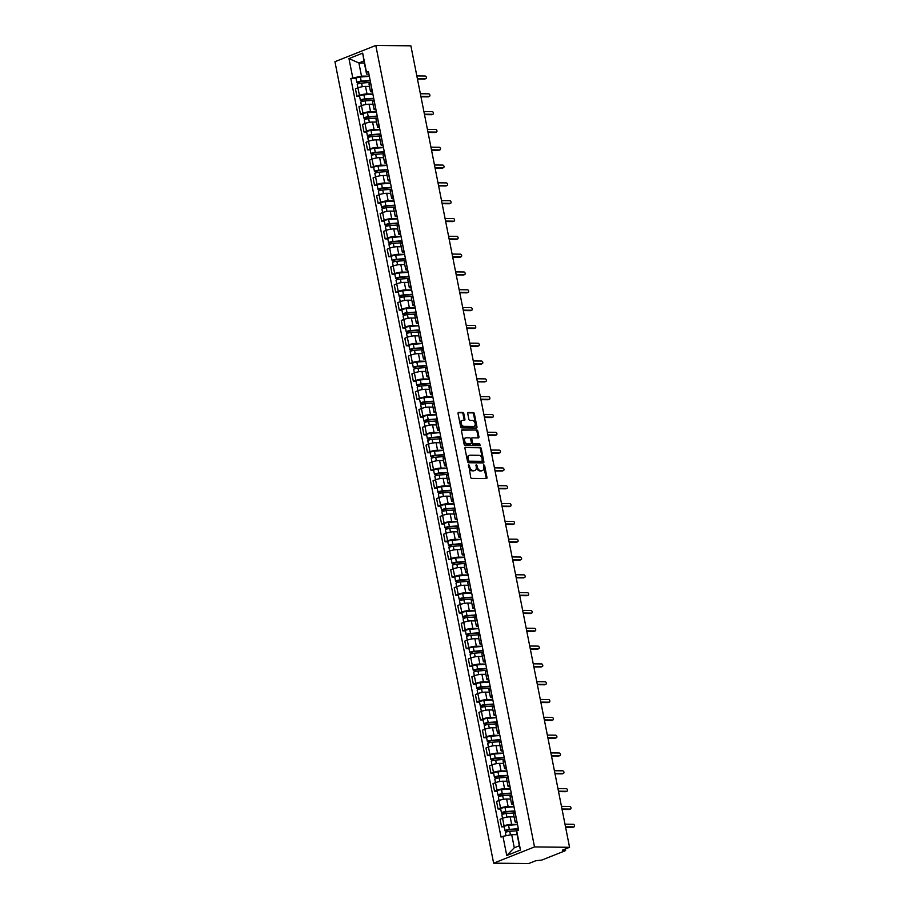 <?xml version="1.0" encoding="UTF-8"?>
<svg xmlns="http://www.w3.org/2000/svg" width="909" height="909" viewBox="0 0 909 909"><rect width="100%" height="100%" fill="white"/><g stroke="black" fill="none" stroke-linecap="round" stroke-linejoin="round"><path stroke-width="1.36" d="M468.726 464.567L470.669 477.259A1.17 0.784 68.3 0 0 471.703 478.384L486.383 478.543A1.17 0.784 68.3 0 0 486.974 477.43L484.622 465.522L483.747 464.76L483.781 467.044A3.727 2.5 68.3 0 1 482.554 470.487A3.727 2.5 68.3 0 1 481.884 470.612L480.656 470.589A3.727 2.5 68.3 0 1 477.339 466.976L476.305 464.647L476.202 466.965A3.727 2.5 68.3 0 1 474.964 470.407A3.727 2.5 68.3 0 1 474.293 470.521L473.078 470.51A3.727 2.5 68.3 0 1 469.748 466.896L468.726 464.567M463.795 413.584A1.17 0.784 68.3 0 0 462.761 412.459L458.636 412.413A1.17 0.784 68.3 0 0 458.045 413.527L460.67 426.753A1.17 0.784 68.3 0 0 461.704 427.889L476.384 428.037A1.17 0.784 68.3 0 0 476.975 426.935L474.362 413.697A1.17 0.784 68.3 0 0 473.328 412.572L468.351 412.516A1.17 0.784 68.3 0 0 467.749 413.629L468.874 419.288A1.17 0.784 68.3 0 0 469.908 420.424L472.385 420.447A3.113 2.091 68.3 0 1 475.055 423.071A3.113 2.091 68.3 0 1 474.123 426.344A3.113 2.091 68.3 0 1 473.566 426.446L463.897 426.344A3.113 2.091 68.3 0 1 461.227 423.719A3.113 2.091 68.3 0 1 462.158 420.447A3.113 2.091 68.3 0 1 462.715 420.344L464.329 420.367A1.17 0.784 68.3 0 0 464.919 419.254L463.795 413.584L462.976 413.913A1.17 0.784 68.3 0 0 461.942 412.788L458.125 412.743M375.803 45.45L410.879 45.825L569.568 847.302L534.503 846.927L375.803 45.45L334.932 61.698L493.632 863.175L528.708 863.55L535.935 860.675L541.809 860.073L564.943 850.869L565.614 850.392L564.728 849.233M465.544 447.273A1.17 0.784 68.3 0 0 464.953 448.387L467.567 461.613A1.17 0.784 68.3 0 0 468.601 462.749L483.293 462.908A1.17 0.784 68.3 0 0 483.883 461.795L481.259 448.569A1.17 0.784 68.3 0 0 480.225 447.433L465.158 447.433M464.113 444.183L461.499 430.957A1.17 0.784 68.3 0 1 462.09 429.843L476.771 430.002A1.17 0.784 68.3 0 1 477.816 431.139L478.929 436.797A1.17 0.784 68.3 0 1 478.339 437.911L472.385 437.843A1.17 0.784 68.3 0 0 471.794 438.956L472.532 442.706A1.17 0.784 68.3 0 0 473.566 443.842L479.77 443.91L480.077 445.478L465.158 445.319A1.17 0.784 68.3 0 1 464.113 444.183M569.568 847.302L562.341 850.176L564.921 850.199M534.503 846.927L493.632 863.175M517.073 822.361L516.71 822.361A5.465 1.079 -11.2 0 1 515.119 821.929A5.465 1.079 -11.2 0 1 516.653 820.827L516.766 820.782M514.119 816.884L510.154 816.839A5.465 1.079 168.8 0 0 502.575 818.293L504.063 825.826A5.465 1.079 -11.2 0 1 511.642 824.372L517.482 824.44M504.063 825.826L501.575 826.826L504.245 826.849M515.267 813.248L515.164 813.294A5.465 1.079 168.8 0 0 513.619 814.396L515.119 821.929M502.575 818.293L500.075 819.282L501.575 826.826M513.551 804.556L513.187 804.545A5.465 1.079 -11.2 0 1 511.585 804.113A5.465 1.079 -11.2 0 1 513.119 803.011L513.233 802.965M500.711 809.033L498.041 809.01L500.541 808.01A5.465 1.079 -11.2 0 1 508.12 806.567L513.96 806.624M511.744 795.432L511.631 795.477A5.465 1.079 168.8 0 0 510.097 796.579L511.585 804.113M510.585 799.068L506.631 799.022A5.465 1.079 168.8 0 0 499.041 800.477L496.553 801.465L498.041 809.01M510.017 786.739L509.654 786.728A5.465 1.079 -11.2 0 1 508.063 786.296A5.465 1.079 -11.2 0 1 509.597 785.194L509.71 785.149M497.189 791.216L494.519 791.194L497.007 790.205A5.465 1.079 -11.2 0 1 504.586 788.751L510.426 788.807M508.211 777.615L508.108 777.661A5.465 1.079 168.8 0 0 506.574 778.763L508.063 786.296M507.063 781.251L503.097 781.206A5.465 1.079 168.8 0 0 495.519 782.66L493.019 783.649L494.519 791.194M506.495 768.923L506.131 768.912A5.465 1.079 -11.2 0 1 504.529 768.48A5.465 1.079 -11.2 0 1 506.074 767.378L506.177 767.332M493.655 773.4L490.985 773.377L493.485 772.389A5.465 1.079 -11.2 0 1 501.064 770.934L506.904 770.991M504.688 759.799L504.575 759.844A5.465 1.079 168.8 0 0 503.041 760.947L504.529 768.48M503.529 763.435L499.575 763.39A5.465 1.079 168.8 0 0 491.985 764.844L489.497 765.832L490.985 773.377M502.961 751.107L502.609 751.095A5.465 1.079 -11.2 0 1 501.007 750.664A5.465 1.079 -11.2 0 1 502.541 749.561L502.654 749.516M490.133 755.584L487.463 755.561L489.951 754.572A5.465 1.079 -11.2 0 1 497.541 753.118L503.37 753.175M501.154 741.983L501.052 742.028A5.465 1.079 168.8 0 0 499.518 743.13L501.007 750.664M500.007 745.619L496.041 745.573A5.465 1.079 168.8 0 0 488.463 747.028L485.963 748.027L487.463 755.561M499.439 733.29L499.075 733.279A5.465 1.079 -11.2 0 1 497.473 732.847A5.465 1.079 -11.2 0 1 499.018 731.745L499.121 731.7M486.61 737.767L483.929 737.744L486.429 736.756A5.465 1.079 -11.2 0 1 494.007 735.301L499.848 735.358M497.632 724.166L497.518 724.212A5.465 1.079 168.8 0 0 495.984 725.314L497.473 732.847M496.484 727.802L492.519 727.757A5.465 1.079 168.8 0 0 484.929 729.211L482.44 730.211L483.929 737.744M495.905 715.474L495.553 715.474A5.465 1.079 -11.2 0 1 493.951 715.031A5.465 1.079 -11.2 0 1 495.485 713.929L495.598 713.883M483.077 719.962L480.406 719.928L482.895 718.939A5.465 1.079 -11.2 0 1 490.485 717.485L496.325 717.542M494.098 706.35L493.996 706.395A5.465 1.079 168.8 0 0 492.462 707.497L493.951 715.031M492.951 709.986L488.985 709.94A5.465 1.079 168.8 0 0 481.406 711.395L478.918 712.395L480.406 719.928M492.383 697.658L492.019 697.658A5.465 1.079 -11.2 0 1 490.428 697.214A5.465 1.079 -11.2 0 1 491.962 696.112L492.064 696.078M479.554 702.146L476.873 702.112L479.373 701.123A5.465 1.079 -11.2 0 1 486.951 699.669L492.792 699.725M490.576 688.533L490.462 688.579A5.465 1.079 168.8 0 0 488.928 689.681L490.428 697.214M489.428 692.169L485.463 692.135A5.465 1.079 168.8 0 0 477.873 693.59L475.384 694.578L476.873 702.112M488.849 679.841L488.497 679.841A5.465 1.079 -11.2 0 1 486.894 679.398A5.465 1.079 -11.2 0 1 488.428 678.296L488.542 678.262M476.021 684.329L473.35 684.295L475.839 683.307A5.465 1.079 -11.2 0 1 483.429 681.852L489.269 681.909M487.054 670.717L486.94 670.762A5.465 1.079 168.8 0 0 485.406 671.865L486.894 679.398M485.895 674.353L481.929 674.319A5.465 1.079 168.8 0 0 474.35 675.773L471.862 676.762L473.35 684.295M485.326 662.025L484.963 662.025A5.465 1.079 -11.2 0 1 483.372 661.593A5.465 1.079 -11.2 0 1 484.906 660.491L485.008 660.445M472.498 666.513L469.817 666.479L472.316 665.49A5.465 1.079 -11.2 0 1 479.895 664.036L485.736 664.104M483.52 652.901L483.406 652.946A5.465 1.079 168.8 0 0 481.872 654.048L483.372 661.593M482.372 656.537L478.407 656.503A5.465 1.079 168.8 0 0 470.828 657.957L468.328 658.945L469.817 666.479M481.804 644.208L481.44 644.208A5.465 1.079 -11.2 0 1 479.838 643.777A5.465 1.079 -11.2 0 1 481.372 642.674L481.486 642.629M468.964 648.696L466.294 648.662L468.783 647.674A5.465 1.079 -11.2 0 1 476.373 646.219L482.213 646.288M479.997 635.084L479.884 635.13A5.465 1.079 168.8 0 0 478.35 636.232L479.838 643.777M478.838 638.732L474.873 638.686A5.465 1.079 168.8 0 0 467.294 640.141L464.806 641.129L466.294 648.662M478.27 626.392L477.907 626.392A5.465 1.079 -11.2 0 1 476.316 625.96A5.465 1.079 -11.2 0 1 477.85 624.858L477.964 624.813M465.442 630.88L462.772 630.846L465.26 629.857A5.465 1.079 -11.2 0 1 472.839 628.403L478.679 628.471M476.464 617.268L476.35 617.313A5.465 1.079 168.8 0 0 474.816 618.415L476.316 625.96M475.316 620.915L471.351 620.87A5.465 1.079 168.8 0 0 463.772 622.324L461.272 623.313L462.772 630.846M474.748 608.576L474.384 608.576A5.465 1.079 -11.2 0 1 472.782 608.144A5.465 1.079 -11.2 0 1 474.316 607.042L474.43 606.996M461.908 613.064L459.238 613.03L461.738 612.041A5.465 1.079 -11.2 0 1 469.317 610.587L475.157 610.655M472.941 599.463L472.828 599.497A5.465 1.079 168.8 0 0 471.294 600.599L472.782 608.144M471.782 603.099L467.828 603.053A5.465 1.079 168.8 0 0 460.238 604.508L457.75 605.496L459.238 613.03M471.214 590.759L470.851 590.759A5.465 1.079 -11.2 0 1 469.26 590.327A5.465 1.079 -11.2 0 1 470.794 589.225L470.907 589.18M458.386 595.247L455.716 595.225L458.204 594.225A5.465 1.079 -11.2 0 1 465.783 592.77L471.623 592.838M469.408 581.646L469.305 581.68A5.465 1.079 168.8 0 0 467.76 582.783L469.26 590.327M468.26 585.282L464.294 585.237A5.465 1.079 168.8 0 0 456.716 586.691L454.216 587.68L455.716 595.225M467.692 572.943L467.328 572.943A5.465 1.079 -11.2 0 1 465.726 572.511A5.465 1.079 -11.2 0 1 467.26 571.409L467.374 571.363M454.852 577.431L452.182 577.408L454.682 576.408A5.465 1.079 -11.2 0 1 462.261 574.954L468.101 575.022M465.885 563.83L465.772 563.875A5.465 1.079 168.8 0 0 464.238 564.978L465.726 572.511M464.726 567.466L460.772 567.421A5.465 1.079 168.8 0 0 453.182 568.875L450.694 569.863L452.182 577.408M464.158 555.126L463.806 555.126A5.465 1.079 -11.2 0 1 462.204 554.695A5.465 1.079 -11.2 0 1 463.738 553.592L463.851 553.547M451.33 559.614L448.66 559.592L451.148 558.592A5.465 1.079 -11.2 0 1 458.738 557.137L464.567 557.206M462.351 546.014L462.249 546.059A5.465 1.079 168.8 0 0 460.715 547.161L462.204 554.695M461.204 549.65L457.238 549.604A5.465 1.079 168.8 0 0 449.66 551.059L447.16 552.047L448.66 559.592M460.636 537.321L460.272 537.31A5.465 1.079 -11.2 0 1 458.67 536.878A5.465 1.079 -11.2 0 1 460.215 535.776L460.318 535.731M447.796 541.798L445.126 541.775L447.626 540.775A5.465 1.079 -11.2 0 1 455.204 539.332L461.045 539.389M458.829 528.197L458.715 528.243A5.465 1.079 168.8 0 0 457.182 529.345L458.67 536.878M457.682 531.833L453.716 531.788A5.465 1.079 168.8 0 0 446.126 533.242L443.637 534.231L445.126 541.775M457.102 519.505L456.75 519.493A5.465 1.079 -11.2 0 1 455.148 519.062A5.465 1.079 -11.2 0 1 456.682 517.96L456.795 517.914M444.274 523.982L441.604 523.959L444.092 522.97A5.465 1.079 -11.2 0 1 451.682 521.516L457.511 521.573M455.295 510.381L455.193 510.426A5.465 1.079 168.8 0 0 453.659 511.528L455.148 519.062M454.148 514.017L450.182 513.971A5.465 1.079 168.8 0 0 442.603 515.426L440.104 516.414L441.604 523.959M453.58 501.688L453.216 501.677A5.465 1.079 -11.2 0 1 451.625 501.245A5.465 1.079 -11.2 0 1 453.159 500.143L453.261 500.098M440.751 506.165L438.07 506.143L440.57 505.154A5.465 1.079 -11.2 0 1 448.148 503.7L453.989 503.756M451.773 492.564L451.659 492.61A5.465 1.079 168.8 0 0 450.125 493.712L451.625 501.245M450.625 496.2L446.66 496.155A5.465 1.079 168.8 0 0 439.07 497.609L436.581 498.609L438.07 506.143M450.046 483.872L449.694 483.861A5.465 1.079 -11.2 0 1 448.092 483.429A5.465 1.079 -11.2 0 1 449.625 482.327L449.739 482.281M437.218 488.349L434.547 488.326L437.036 487.338A5.465 1.079 -11.2 0 1 444.626 485.883L450.466 485.94M448.239 474.748L448.137 474.793A5.465 1.079 168.8 0 0 446.603 475.896L448.092 483.429M447.092 478.384L443.126 478.339A5.465 1.079 168.8 0 0 435.547 479.793L433.059 480.793L434.547 488.326M446.524 466.056L446.16 466.044A5.465 1.079 -11.2 0 1 444.569 465.613A5.465 1.079 -11.2 0 1 446.103 464.51L446.205 464.465M433.695 470.544L431.014 470.51L433.513 469.521A5.465 1.079 -11.2 0 1 441.092 468.067L446.933 468.124M444.717 456.932L444.603 456.977A5.465 1.079 168.8 0 0 443.069 458.079L444.569 465.613M443.569 460.568L439.604 460.522A5.465 1.079 168.8 0 0 432.025 461.977L429.525 462.976L431.014 470.51M443.001 448.239L442.638 448.239A5.465 1.079 -11.2 0 1 441.035 447.796A5.465 1.079 -11.2 0 1 442.569 446.694L442.683 446.66M430.162 452.727L427.491 452.693L429.98 451.705A5.465 1.079 -11.2 0 1 437.57 450.25L443.41 450.307M441.195 439.115L441.081 439.161A5.465 1.079 168.8 0 0 439.547 440.263L441.035 447.796M440.036 442.751L436.07 442.717A5.465 1.079 168.8 0 0 428.491 444.16L426.003 445.16L427.491 452.693M439.467 430.423L439.104 430.423A5.465 1.079 -11.2 0 1 437.513 429.98A5.465 1.079 -11.2 0 1 439.047 428.878L439.149 428.843M426.639 434.911L423.969 434.877L426.457 433.888A5.465 1.079 -11.2 0 1 434.036 432.434L439.876 432.491M437.661 421.299L437.547 421.344A5.465 1.079 168.8 0 0 436.013 422.446L437.513 429.98M436.513 424.935L432.548 424.901A5.465 1.079 168.8 0 0 424.969 426.355L422.469 427.344L423.969 434.877M435.945 412.606L435.581 412.606A5.465 1.079 -11.2 0 1 433.979 412.163A5.465 1.079 -11.2 0 1 435.513 411.073L435.627 411.027M423.105 417.095L420.435 417.061L422.924 416.072A5.465 1.079 -11.2 0 1 430.514 414.618L436.354 414.686M434.138 403.482L434.025 403.528A5.465 1.079 168.8 0 0 432.491 404.63L433.979 412.163M432.979 407.118L429.014 407.084A5.465 1.079 168.8 0 0 421.435 408.539L418.947 409.527L420.435 417.061M432.411 394.79L432.048 394.79A5.465 1.079 -11.2 0 1 430.457 394.358A5.465 1.079 -11.2 0 1 431.991 393.256L432.105 393.211M419.583 399.278L416.913 399.244L419.401 398.256A5.465 1.079 -11.2 0 1 426.98 396.801L432.82 396.869M430.605 385.666L430.502 385.711A5.465 1.079 168.8 0 0 428.957 386.814L430.457 394.358M429.457 389.302L425.492 389.268A5.465 1.079 168.8 0 0 417.913 390.722L415.413 391.711L416.913 399.244M428.889 376.974L428.525 376.974A5.465 1.079 -11.2 0 1 426.923 376.542A5.465 1.079 -11.2 0 1 428.457 375.44L428.571 375.394M416.049 381.462L413.379 381.428L415.879 380.439A5.465 1.079 -11.2 0 1 423.458 378.985L429.298 379.053M427.082 367.85L426.969 367.895A5.465 1.079 168.8 0 0 425.435 368.997L426.923 376.542M425.923 371.497L421.969 371.451A5.465 1.079 168.8 0 0 414.379 372.906L411.891 373.894L413.379 381.428M425.355 359.157L424.992 359.157A5.465 1.079 -11.2 0 1 423.401 358.725A5.465 1.079 -11.2 0 1 424.935 357.623L425.048 357.578M412.527 363.645L409.857 363.611L412.345 362.623A5.465 1.079 -11.2 0 1 419.924 361.168L425.764 361.237M423.549 350.045L423.446 350.079A5.465 1.079 168.8 0 0 421.901 351.181L423.401 358.725M422.401 353.681L418.435 353.635A5.465 1.079 168.8 0 0 410.857 355.089L408.357 356.078L409.857 363.611M421.833 341.341L421.469 341.341A5.465 1.079 -11.2 0 1 419.867 340.909A5.465 1.079 -11.2 0 1 421.401 339.807L421.515 339.761M408.993 345.829L406.323 345.795L408.823 344.806A5.465 1.079 -11.2 0 1 416.402 343.352L422.242 343.42M420.026 332.228L419.913 332.262A5.465 1.079 168.8 0 0 418.379 333.364L419.867 340.909M418.867 335.864L414.913 335.819A5.465 1.079 168.8 0 0 407.323 337.273L404.835 338.262L406.323 345.795M418.299 323.524L417.947 323.524A5.465 1.079 -11.2 0 1 416.345 323.093A5.465 1.079 -11.2 0 1 417.879 321.991L417.992 321.945M405.471 328.013L402.801 327.99L405.289 326.99A5.465 1.079 -11.2 0 1 412.879 325.536L418.708 325.604M416.492 314.412L416.39 314.446A5.465 1.079 168.8 0 0 414.856 315.548L416.345 323.093M415.345 318.048L411.379 318.002A5.465 1.079 168.8 0 0 403.801 319.457L401.301 320.445L402.801 327.99M414.777 305.708L414.413 305.708A5.465 1.079 -11.2 0 1 412.811 305.276A5.465 1.079 -11.2 0 1 414.356 304.174L414.459 304.129M401.937 310.196L399.267 310.174L401.767 309.174A5.465 1.079 -11.2 0 1 409.345 307.719L415.186 307.787M412.97 296.595L412.856 296.641A5.465 1.079 168.8 0 0 411.322 297.743L412.811 305.276M411.822 300.231L407.857 300.186A5.465 1.079 168.8 0 0 400.267 301.64L397.778 302.629L399.267 310.174M411.243 287.892L410.891 287.892A5.465 1.079 -11.2 0 1 409.289 287.46A5.465 1.079 -11.2 0 1 410.823 286.358L410.936 286.312M398.415 292.38L395.745 292.357L398.233 291.357A5.465 1.079 -11.2 0 1 405.823 289.903L411.663 289.971M409.436 278.779L409.334 278.824A5.465 1.079 168.8 0 0 407.8 279.927L409.289 287.46M408.289 282.415L404.323 282.369A5.465 1.079 168.8 0 0 396.744 283.824L394.256 284.812L395.745 292.357M407.721 270.087L407.357 270.075A5.465 1.079 -11.2 0 1 405.766 269.643A5.465 1.079 -11.2 0 1 407.3 268.541L407.402 268.496M394.892 274.563L392.211 274.541L394.711 273.552A5.465 1.079 -11.2 0 1 402.289 272.098L408.13 272.155M405.914 260.963L405.8 261.008A5.465 1.079 168.8 0 0 404.266 262.11L405.766 269.643M404.766 264.599L400.801 264.553A5.465 1.079 168.8 0 0 393.211 266.007L390.722 266.996L392.211 274.541M404.187 252.27L403.835 252.259A5.465 1.079 -11.2 0 1 402.233 251.827A5.465 1.079 -11.2 0 1 403.766 250.725L403.88 250.679M391.359 256.747L388.688 256.724L391.177 255.736A5.465 1.079 -11.2 0 1 398.767 254.281L404.607 254.338M402.392 243.146L402.278 243.192A5.465 1.079 168.8 0 0 400.744 244.294L402.233 251.827M401.233 246.782L397.267 246.737A5.465 1.079 168.8 0 0 389.688 248.191L387.2 249.18L388.688 256.724M400.664 234.454L400.301 234.442A5.465 1.079 -11.2 0 1 398.71 234.011A5.465 1.079 -11.2 0 1 400.244 232.909L400.346 232.863M387.836 238.931L385.155 238.908L387.654 237.919A5.465 1.079 -11.2 0 1 395.233 236.465L401.074 236.522M398.858 225.33L398.744 225.375A5.465 1.079 168.8 0 0 397.21 226.477L398.71 234.011M397.71 228.966L393.745 228.92A5.465 1.079 168.8 0 0 386.166 230.375L383.666 231.375L385.155 238.908M397.142 216.637L396.779 216.626A5.465 1.079 -11.2 0 1 395.176 216.194A5.465 1.079 -11.2 0 1 396.71 215.092L396.824 215.047M384.302 221.114L381.632 221.092L384.121 220.103A5.465 1.079 -11.2 0 1 391.711 218.649L397.551 218.705M395.335 207.513L395.222 207.559A5.465 1.079 168.8 0 0 393.688 208.661L395.176 216.194M394.176 211.149L390.211 211.104A5.465 1.079 168.8 0 0 382.632 212.558L380.144 213.558L381.632 221.092M393.608 198.821L393.245 198.821A5.465 1.079 -11.2 0 1 391.654 198.378A5.465 1.079 -11.2 0 1 393.188 197.276L393.29 197.23M380.78 203.309L378.11 203.275L380.598 202.287A5.465 1.079 -11.2 0 1 388.177 200.832L394.017 200.889M391.802 189.697L391.688 189.742A5.465 1.079 168.8 0 0 390.154 190.845L391.654 198.378M390.654 193.333L386.689 193.287A5.465 1.079 168.8 0 0 379.11 194.742L376.61 195.742L378.11 203.275M390.086 181.005L389.722 181.005A5.465 1.079 -11.2 0 1 388.12 180.561A5.465 1.079 -11.2 0 1 389.654 179.459L389.768 179.425M377.246 185.493L374.576 185.459L377.076 184.47A5.465 1.079 -11.2 0 1 384.655 183.016L390.495 183.073M388.279 171.881L388.166 171.926A5.465 1.079 168.8 0 0 386.632 173.028L388.12 180.561M387.12 175.517L383.166 175.482A5.465 1.079 168.8 0 0 375.576 176.937L373.088 177.925L374.576 185.459M386.552 163.188L386.189 163.188A5.465 1.079 -11.2 0 1 384.598 162.745A5.465 1.079 -11.2 0 1 386.132 161.643L386.245 161.609M373.724 167.676L371.054 167.642L373.542 166.654A5.465 1.079 -11.2 0 1 381.121 165.199L386.961 165.256M384.746 154.064L384.643 154.11A5.465 1.079 168.8 0 0 383.098 155.212L384.598 162.745M383.598 157.7L379.632 157.666A5.465 1.079 168.8 0 0 372.054 159.12L369.554 160.109L371.054 167.642M383.03 145.372L382.666 145.372A5.465 1.079 -11.2 0 1 381.064 144.94A5.465 1.079 -11.2 0 1 382.598 143.838L382.712 143.792M370.19 149.86L367.52 149.826L370.02 148.837A5.465 1.079 -11.2 0 1 377.599 147.383L383.439 147.451M381.223 136.248L381.11 136.293A5.465 1.079 168.8 0 0 379.576 137.395L381.064 144.94M380.064 139.884L376.11 139.85A5.465 1.079 168.8 0 0 368.52 141.304L366.032 142.293L367.52 149.826M379.496 127.555L379.144 127.555A5.465 1.079 -11.2 0 1 377.542 127.124A5.465 1.079 -11.2 0 1 379.076 126.021L379.189 125.976M366.668 132.044L363.998 132.01L366.486 131.021A5.465 1.079 -11.2 0 1 374.076 129.567L379.905 129.635M377.689 118.431L377.587 118.477A5.465 1.079 168.8 0 0 376.053 119.579L377.542 127.124M376.542 122.067L372.576 122.033A5.465 1.079 168.8 0 0 364.998 123.488L362.498 124.476L363.998 132.01M375.974 109.739L375.61 109.739A5.465 1.079 -11.2 0 1 374.008 109.307A5.465 1.079 -11.2 0 1 375.553 108.205L375.656 108.16M363.134 114.227L360.464 114.193L362.964 113.205A5.465 1.079 -11.2 0 1 370.542 111.75L376.383 111.818M374.167 100.615L374.053 100.66A5.465 1.079 168.8 0 0 372.52 101.763L374.008 109.307M373.008 104.262L369.054 104.217A5.465 1.079 168.8 0 0 361.464 105.671L358.975 106.66L360.464 114.193M372.44 91.923L372.088 91.923A5.465 1.079 -11.2 0 1 370.486 91.491A5.465 1.079 -11.2 0 1 372.02 90.389L372.133 90.343M359.612 96.411L356.942 96.377L359.43 95.388A5.465 1.079 -11.2 0 1 367.02 93.934L372.849 94.002M370.633 82.81L370.531 82.844A5.465 1.079 168.8 0 0 368.997 83.946L370.486 91.491M369.486 86.446L365.52 86.4A5.465 1.079 168.8 0 0 357.941 87.855L355.442 88.843L356.942 96.377M517.164 834.689L511.687 834.632L514.289 847.767L519.357 845.756L516.755 832.621L516.687 830.849L518.607 830.087L368.406 71.55L366.486 72.311L366.566 74.084L363.964 60.948L358.896 62.971L361.498 76.095L369.327 76.186M516.687 830.849L520.482 850.04L506.745 855.494L502.95 836.314L511.687 834.632M361.498 76.095L350.84 78.538L501.029 837.075L502.95 836.314M352.76 77.776L348.954 58.585L362.691 53.131L366.486 72.311M364.373 63.028L358.896 62.971L348.954 58.585M368.918 74.106L366.566 74.084M356.089 78.594L350.84 78.538M520.482 850.04L519.357 845.756M506.745 855.494L514.289 847.767M363.964 60.948L362.691 53.131M468.283 465.056L468.93 467.226A3.727 2.5 68.3 0 0 472.26 470.839L473.078 470.51M474.964 470.407L474.146 470.726A3.727 2.5 68.3 0 1 473.475 470.851L472.26 470.839M482.554 470.487L481.736 470.817A3.727 2.5 68.3 0 1 481.066 470.93L479.838 470.919A3.727 2.5 68.3 0 1 476.521 467.306L475.873 465.147M486.088 478.543A1.17 0.784 68.3 0 0 486.156 477.759L483.463 465.226M482.986 462.897A1.17 0.784 68.3 0 0 483.065 462.113L480.441 448.887A1.17 0.784 68.3 0 0 479.407 447.762L465.022 447.603M468.465 460.397L469.192 461.193L482.077 461.329L482.179 458.92A3.727 2.5 68.3 0 0 478.85 455.307L470.044 455.216A3.727 2.5 68.3 0 0 469.374 455.329A3.727 2.5 68.3 0 0 468.146 458.772L468.465 460.397L467.646 460.727L469.192 461.193M481.531 461.545L468.374 461.511M469.374 455.329L468.555 455.659A3.727 2.5 68.3 0 0 467.328 459.09L468.146 458.772M467.646 460.727L467.328 459.09M461.579 430.173L476.771 430.002M478.032 437.899A1.17 0.784 68.3 0 0 478.111 437.115L476.998 431.457A1.17 0.784 68.3 0 0 475.952 430.332M471.566 438.172A1.17 0.784 68.3 0 0 470.976 439.274L471.714 443.035A1.17 0.784 68.3 0 0 472.76 444.16L479.77 443.91M479.668 445.467L478.952 444.228M466.203 437.774A3.113 2.091 68.3 0 0 465.647 437.877A3.113 2.091 68.3 0 0 464.715 441.149A3.113 2.091 68.3 0 0 467.396 443.774L470.794 443.808A1.17 0.784 68.3 0 0 471.396 442.694L470.646 438.945A1.17 0.784 68.3 0 0 469.612 437.808L466.203 437.774M465.647 437.877L464.829 438.206A3.113 2.091 68.3 0 0 463.897 441.479A3.113 2.091 68.3 0 0 466.578 444.103L467.396 443.774M470.362 443.978A1.17 0.784 68.3 0 1 469.976 444.137L466.578 444.103M464.022 420.356A1.17 0.784 68.3 0 0 464.101 419.572L462.976 413.913M462.158 420.447L461.34 420.776A3.113 2.091 68.3 0 0 460.409 424.048A3.113 2.091 68.3 0 0 463.079 426.662L463.897 426.344M474.123 426.344L473.305 426.673A3.113 2.091 68.3 0 1 472.748 426.776L463.079 426.662M476.089 428.037A1.17 0.784 68.3 0 0 476.157 427.253L473.544 414.027A1.17 0.784 68.3 0 0 472.51 412.902L467.828 412.845M518.403 829.065L508.608 829.803L505.881 830.996A2.966 0.579 168.8 0 1 505.018 830.758L504.2 826.645A2.966 0.579 168.8 0 1 505.597 825.849A2.966 0.579 168.8 0 1 508.54 825.281L517.516 824.599M518.335 828.713L509.358 829.394A2.966 0.579 168.8 0 0 506.404 829.962A2.966 0.579 168.8 0 0 505.018 830.758M507.188 831.792L506.87 830.201M516.812 830.803L509.733 831.337A2.966 0.579 168.8 0 0 506.79 831.905A2.966 0.579 168.8 0 0 505.404 832.701L505.995 835.723M506.108 832.155L505.881 830.996M573.204 827.133A1.363 0.92 -111.7 0 1 572.761 827.315L565.603 827.235M565.512 826.804L573.818 826.895A1.363 0.92 68.3 0 0 573.295 824.27L565 824.179M514.869 811.248L505.086 811.987L502.359 813.18A2.966 0.579 168.8 0 1 501.484 812.941L500.677 808.828A2.966 0.579 168.8 0 1 502.063 808.033A2.966 0.579 168.8 0 1 505.006 807.465L513.994 806.783M514.801 810.896L505.824 811.578A2.966 0.579 168.8 0 0 502.882 812.146A2.966 0.579 168.8 0 0 501.484 812.941M503.666 813.975L503.347 812.385M515.187 812.839L506.211 813.521A2.966 0.579 168.8 0 0 503.268 814.089A2.966 0.579 168.8 0 0 501.87 814.884L502.552 818.305M502.586 814.339L502.359 813.18M511.347 793.432L501.552 794.171L498.825 795.364A2.966 0.579 168.8 0 1 497.962 795.125L497.143 791.012A2.966 0.579 168.8 0 1 498.541 790.216A2.966 0.579 168.8 0 1 501.484 789.648L510.46 788.967M511.278 793.08L502.302 793.762A2.966 0.579 168.8 0 0 499.348 794.33A2.966 0.579 168.8 0 0 497.962 795.125M500.132 796.159L499.814 794.568M511.665 795.023L502.677 795.705A2.966 0.579 168.8 0 0 499.734 796.273A2.966 0.579 168.8 0 0 498.348 797.068L500.541 808.01M499.064 796.523L498.825 795.364M569.682 809.317A1.363 0.92 -111.7 0 1 569.227 809.499L562.069 809.419M561.989 808.987L570.295 809.078A1.363 0.92 68.3 0 0 569.773 806.453L561.467 806.363M566.159 791.5A1.363 0.92 -111.7 0 1 565.705 791.682L558.546 791.603M558.456 791.171L566.761 791.262A1.363 0.92 68.3 0 0 566.239 788.637L557.944 788.546M507.813 775.616L498.03 776.354L495.303 777.547A2.966 0.579 168.8 0 1 494.439 777.309L493.621 773.195A2.966 0.579 168.8 0 1 495.007 772.411A2.966 0.579 168.8 0 1 497.962 771.832L506.938 771.15M507.745 775.263L498.768 775.945A2.966 0.579 168.8 0 0 495.825 776.513A2.966 0.579 168.8 0 0 494.439 777.309M496.609 778.343L496.291 776.752M508.131 777.206L499.155 777.888A2.966 0.579 168.8 0 0 496.212 778.456A2.966 0.579 168.8 0 0 494.814 779.252L497.007 790.205M495.53 778.706L495.303 777.547M504.29 757.799L494.507 758.538L491.769 759.731A2.966 0.579 168.8 0 1 490.905 759.492L490.087 755.39A2.966 0.579 168.8 0 1 491.485 754.595A2.966 0.579 168.8 0 1 494.428 754.015L503.404 753.334M504.222 757.447L495.246 758.129A2.966 0.579 168.8 0 0 492.292 758.697A2.966 0.579 168.8 0 0 490.905 759.492M493.076 760.526L492.758 758.935M504.609 759.39L495.632 760.072A2.966 0.579 168.8 0 0 492.678 760.64A2.966 0.579 168.8 0 0 491.292 761.435L491.962 764.855M492.008 760.89L491.769 759.731M500.768 739.983L490.974 740.721L488.247 741.914A2.966 0.579 168.8 0 1 487.383 741.676L486.565 737.574A2.966 0.579 168.8 0 1 487.951 736.779A2.966 0.579 168.8 0 1 490.905 736.199L499.882 735.529M500.689 739.631L491.712 740.312A2.966 0.579 168.8 0 0 488.769 740.88A2.966 0.579 168.8 0 0 487.383 741.676M489.553 742.71L489.235 741.119M501.075 741.574L492.099 742.255A2.966 0.579 168.8 0 0 489.156 742.823A2.966 0.579 168.8 0 0 487.758 743.619L488.44 747.039M488.474 743.073L488.247 741.914M562.626 773.684A1.363 0.92 -111.7 0 1 562.171 773.866L555.013 773.798M554.933 773.354L563.239 773.445A1.363 0.92 68.3 0 0 562.716 770.821L554.41 770.73M559.103 755.868A1.363 0.92 -111.7 0 1 558.649 756.049L551.49 755.981M551.399 755.538L559.705 755.629A1.363 0.92 68.3 0 0 559.194 753.004L550.888 752.913M555.569 738.063A1.363 0.92 -111.7 0 1 555.115 738.233L547.968 738.165M547.877 737.722L556.183 737.813A1.363 0.92 68.3 0 0 555.66 735.188L547.354 735.097M497.234 722.166L487.451 722.905L484.724 724.098A2.966 0.579 168.8 0 1 483.849 723.859L483.043 719.758A2.966 0.579 168.8 0 1 484.429 718.962A2.966 0.579 168.8 0 1 487.372 718.383L496.348 717.712M497.166 721.814L488.19 722.496A2.966 0.579 168.8 0 0 485.236 723.075A2.966 0.579 168.8 0 0 483.849 723.859M486.02 724.893L485.713 723.303M497.553 723.757L488.576 724.439A2.966 0.579 168.8 0 0 485.622 725.007A2.966 0.579 168.8 0 0 484.236 725.802L484.917 729.223M484.952 725.257L484.724 724.098M552.047 720.246A1.363 0.92 -111.7 0 1 551.593 720.417L544.434 720.348M544.355 719.905L552.649 719.996A1.363 0.92 68.3 0 0 552.138 717.371L543.832 717.281M493.712 704.35L483.918 705.089L481.191 706.282A2.966 0.579 168.8 0 1 480.327 706.054L479.509 701.941A2.966 0.579 168.8 0 1 480.895 701.146A2.966 0.579 168.8 0 1 483.849 700.566L492.826 699.896M493.644 704.009L484.656 704.68A2.966 0.579 168.8 0 0 481.713 705.259A2.966 0.579 168.8 0 0 480.327 706.054M482.497 707.077L482.179 705.486M494.019 705.941L485.042 706.623A2.966 0.579 168.8 0 0 482.1 707.191A2.966 0.579 168.8 0 0 480.713 707.986L481.384 711.406M481.418 707.441L481.191 706.282M548.513 702.43A1.363 0.92 -111.7 0 1 548.059 702.612L540.912 702.532M540.821 702.1L549.127 702.18A1.363 0.92 68.3 0 0 548.604 699.555L540.298 699.464M490.178 686.534L480.395 687.284L477.668 688.465A2.966 0.579 168.8 0 1 476.793 688.238L475.986 684.125A2.966 0.579 168.8 0 1 477.373 683.329A2.966 0.579 168.8 0 1 480.316 682.761L489.292 682.08M490.11 686.193L481.134 686.863A2.966 0.579 168.8 0 0 478.191 687.443A2.966 0.579 168.8 0 0 476.793 688.238M478.963 689.261L478.657 687.67M490.496 688.124L481.52 688.806A2.966 0.579 168.8 0 0 478.566 689.386A2.966 0.579 168.8 0 0 477.18 690.17L479.373 701.123M477.895 689.624L477.668 688.465M544.991 684.613A1.363 0.92 -111.7 0 1 544.536 684.795L537.378 684.716M537.299 684.284L545.593 684.363A1.363 0.92 68.3 0 0 545.082 681.739L536.776 681.648M486.656 668.717L476.861 669.467L474.134 670.649A2.966 0.579 168.8 0 1 473.271 670.422L472.453 666.308A2.966 0.579 168.8 0 1 473.839 665.513A2.966 0.579 168.8 0 1 476.793 664.945L485.77 664.263M486.588 668.376L477.6 669.047A2.966 0.579 168.8 0 0 474.657 669.626A2.966 0.579 168.8 0 0 473.271 670.422M475.441 671.444L475.123 669.853M486.963 670.319L477.986 670.99A2.966 0.579 168.8 0 0 475.043 671.569A2.966 0.579 168.8 0 0 473.657 672.365L475.839 683.307M474.362 671.808L474.134 670.649M541.457 666.797A1.363 0.92 -111.7 0 1 541.003 666.979L533.856 666.899M533.765 666.467L542.071 666.547A1.363 0.92 68.3 0 0 541.548 663.922L533.242 663.831M483.122 650.901L473.339 651.651L470.612 652.844A2.966 0.579 168.8 0 1 469.737 652.605L468.93 648.492A2.966 0.579 168.8 0 1 470.317 647.697A2.966 0.579 168.8 0 1 473.259 647.128L482.247 646.447M483.054 650.56L474.078 651.242A2.966 0.579 168.8 0 0 471.135 651.81A2.966 0.579 168.8 0 0 469.737 652.605M471.907 653.628L471.601 652.037M483.44 652.503L474.464 653.173A2.966 0.579 168.8 0 0 471.51 653.753A2.966 0.579 168.8 0 0 470.123 654.548L472.316 665.49M470.839 653.991L470.612 652.844M479.6 633.096L469.805 633.834L467.078 635.027A2.966 0.579 168.8 0 1 466.215 634.789L465.397 630.676A2.966 0.579 168.8 0 1 466.794 629.88A2.966 0.579 168.8 0 1 469.737 629.312L478.713 628.63M479.532 632.744L470.555 633.425A2.966 0.579 168.8 0 0 467.601 633.993A2.966 0.579 168.8 0 0 466.215 634.789M468.385 635.811L468.067 634.221M479.918 634.687L470.93 635.357A2.966 0.579 168.8 0 0 467.987 635.936A2.966 0.579 168.8 0 0 466.601 636.732L468.783 647.674M467.306 636.175L467.078 635.027M476.066 615.279L466.283 616.018L463.556 617.211A2.966 0.579 168.8 0 1 462.681 616.972L461.874 612.859A2.966 0.579 168.8 0 1 463.26 612.064A2.966 0.579 168.8 0 1 466.203 611.496L475.191 610.814M475.998 614.927L467.021 615.609A2.966 0.579 168.8 0 0 464.079 616.177A2.966 0.579 168.8 0 0 462.681 616.972M464.863 618.006L464.544 616.404M476.384 616.87L467.408 617.552A2.966 0.579 168.8 0 0 464.465 618.12A2.966 0.579 168.8 0 0 463.067 618.915L465.26 629.857M463.783 618.359L463.556 617.211M472.544 597.463L462.749 598.202L460.022 599.395A2.966 0.579 168.8 0 1 459.159 599.156L458.341 595.043A2.966 0.579 168.8 0 1 459.738 594.247A2.966 0.579 168.8 0 1 462.681 593.679L471.657 592.998M472.475 597.111L463.499 597.792A2.966 0.579 168.8 0 0 460.545 598.361A2.966 0.579 168.8 0 0 459.159 599.156M461.329 600.19L461.011 598.588M472.862 599.054L463.874 599.735A2.966 0.579 168.8 0 0 460.931 600.304A2.966 0.579 168.8 0 0 459.545 601.099L460.215 604.519M460.261 600.554L460.022 599.395M469.01 579.647L459.227 580.385L456.5 581.578A2.966 0.579 168.8 0 1 455.625 581.34L454.818 577.226A2.966 0.579 168.8 0 1 456.204 576.431A2.966 0.579 168.8 0 1 459.159 575.863L468.135 575.181M468.942 579.294L459.965 579.976A2.966 0.579 168.8 0 0 457.022 580.544A2.966 0.579 168.8 0 0 455.625 581.34M457.806 582.374L457.488 580.771M469.328 581.237L460.352 581.919A2.966 0.579 168.8 0 0 457.409 582.487A2.966 0.579 168.8 0 0 456.011 583.283L458.204 594.225M456.727 582.737L456.5 581.578M465.488 561.83L455.693 562.569L452.966 563.762A2.966 0.579 168.8 0 1 452.103 563.523L451.284 559.41A2.966 0.579 168.8 0 1 452.682 558.615A2.966 0.579 168.8 0 1 455.625 558.046L464.601 557.365M465.419 561.478L456.443 562.16A2.966 0.579 168.8 0 0 453.489 562.728A2.966 0.579 168.8 0 0 452.103 563.523M454.273 564.557L453.955 562.966M465.806 563.421L456.829 564.103A2.966 0.579 168.8 0 0 453.875 564.671A2.966 0.579 168.8 0 0 452.489 565.466L453.159 568.886M453.205 564.921L452.966 563.762M537.935 648.981A1.363 0.92 -111.7 0 1 537.48 649.162L530.322 649.083M530.242 648.651L538.548 648.742A1.363 0.92 68.3 0 0 538.026 646.106L529.72 646.026M534.401 631.164A1.363 0.92 -111.7 0 1 533.958 631.346L526.8 631.266M526.709 630.835L535.015 630.926A1.363 0.92 68.3 0 0 534.492 628.289L526.186 628.21M530.879 613.348A1.363 0.92 -111.7 0 1 530.424 613.53L523.266 613.45M523.186 613.018L531.492 613.109A1.363 0.92 68.3 0 0 530.97 610.484L522.664 610.394M527.345 595.531A1.363 0.92 -111.7 0 1 526.902 595.713L519.743 595.634M519.653 595.202L527.959 595.293A1.363 0.92 68.3 0 0 527.436 592.668L519.141 592.577M523.823 577.715A1.363 0.92 -111.7 0 1 523.368 577.897L516.21 577.817M516.13 577.385L524.436 577.476A1.363 0.92 68.3 0 0 523.914 574.852L515.608 574.761M520.3 559.899A1.363 0.92 -111.7 0 1 519.846 560.08L512.687 560.001M512.596 559.569L520.902 559.66A1.363 0.92 68.3 0 0 520.38 557.035L512.085 556.944M461.965 544.014L452.171 544.752L449.444 545.945A2.966 0.579 168.8 0 1 448.58 545.707L447.762 541.594A2.966 0.579 168.8 0 1 449.148 540.798A2.966 0.579 168.8 0 1 452.103 540.23L461.079 539.548M461.886 543.662L452.909 544.343A2.966 0.579 168.8 0 0 449.966 544.911A2.966 0.579 168.8 0 0 448.58 545.707M450.75 546.741L450.432 545.15M462.272 545.605L453.296 546.286A2.966 0.579 168.8 0 0 450.353 546.854A2.966 0.579 168.8 0 0 448.955 547.65L449.637 551.07M449.671 547.104L449.444 545.945M516.766 542.082A1.363 0.92 -111.7 0 1 516.312 542.264L509.165 542.184M509.074 541.753L517.38 541.844A1.363 0.92 68.3 0 0 516.857 539.219L508.551 539.128M458.431 526.197L448.648 526.936L445.921 528.129A2.966 0.579 168.8 0 1 445.046 527.89L444.228 523.777A2.966 0.579 168.8 0 1 445.626 522.982A2.966 0.579 168.8 0 1 448.569 522.414L457.545 521.732M458.363 525.845L449.387 526.527A2.966 0.579 168.8 0 0 446.433 527.095A2.966 0.579 168.8 0 0 445.046 527.89M447.217 528.924L446.898 527.334M458.75 527.788L449.773 528.47A2.966 0.579 168.8 0 0 446.819 529.038A2.966 0.579 168.8 0 0 445.433 529.833L446.103 533.253M446.149 529.288L445.921 528.129M513.244 524.266A1.363 0.92 -111.7 0 1 512.79 524.448L505.631 524.368M505.54 523.936L513.846 524.027A1.363 0.92 68.3 0 0 513.335 521.402L505.029 521.312M454.909 508.381L445.115 509.12L442.388 510.313A2.966 0.579 168.8 0 1 441.524 510.074L440.706 505.961A2.966 0.579 168.8 0 1 442.092 505.177A2.966 0.579 168.8 0 1 445.046 504.597L454.023 503.916M454.83 508.029L445.853 508.71A2.966 0.579 168.8 0 0 442.91 509.279A2.966 0.579 168.8 0 0 441.524 510.074M443.694 511.108L443.376 509.517M455.216 509.972L446.239 510.653A2.966 0.579 168.8 0 0 443.297 511.222A2.966 0.579 168.8 0 0 441.899 512.017L442.581 515.437M442.615 511.472L442.388 510.313M509.71 506.449A1.363 0.92 -111.7 0 1 509.256 506.631L502.109 506.563M502.018 506.12L510.324 506.211A1.363 0.92 68.3 0 0 509.801 503.586L501.495 503.495M451.375 490.565L441.592 491.303L438.865 492.496A2.966 0.579 168.8 0 1 437.99 492.258L437.184 488.156A2.966 0.579 168.8 0 1 438.57 487.36A2.966 0.579 168.8 0 1 441.513 486.781L450.489 486.11M451.307 490.212L442.331 490.894A2.966 0.579 168.8 0 0 439.388 491.462A2.966 0.579 168.8 0 0 437.99 492.258M440.161 493.292L439.854 491.701M451.693 492.155L442.717 492.837A2.966 0.579 168.8 0 0 439.763 493.405A2.966 0.579 168.8 0 0 438.377 494.201L440.57 505.154M439.092 493.655L438.865 492.496M506.188 488.644A1.363 0.92 -111.7 0 1 505.734 488.815L498.575 488.747M498.496 488.303L506.79 488.394A1.363 0.92 68.3 0 0 506.279 485.77L497.973 485.679M447.853 472.748L438.058 473.487L435.331 474.68A2.966 0.579 168.8 0 1 434.468 474.441L433.65 470.339A2.966 0.579 168.8 0 1 435.036 469.544A2.966 0.579 168.8 0 1 437.99 468.964L446.967 468.294M447.785 472.396L438.797 473.078A2.966 0.579 168.8 0 0 435.854 473.657A2.966 0.579 168.8 0 0 434.468 474.441M436.638 475.475L436.32 473.884M448.16 474.339L439.183 475.021A2.966 0.579 168.8 0 0 436.24 475.589A2.966 0.579 168.8 0 0 434.854 476.384L437.036 487.338M435.559 475.839L435.331 474.68M502.654 470.828A1.363 0.92 -111.7 0 1 502.2 470.998L495.053 470.93M494.962 470.487L503.268 470.578A1.363 0.92 68.3 0 0 502.745 467.953L494.439 467.862M444.319 454.932L434.536 455.67L431.809 456.863A2.966 0.579 168.8 0 1 430.934 456.636L430.127 452.523A2.966 0.579 168.8 0 1 431.514 451.728A2.966 0.579 168.8 0 1 434.457 451.148L443.433 450.478M444.251 454.58L435.275 455.261A2.966 0.579 168.8 0 0 432.332 455.841A2.966 0.579 168.8 0 0 430.934 456.636M433.104 457.659L432.798 456.068M444.637 456.523L435.661 457.204A2.966 0.579 168.8 0 0 432.707 457.772A2.966 0.579 168.8 0 0 431.321 458.568L433.513 469.521M432.036 458.022L431.809 456.863M499.132 453.012A1.363 0.92 -111.7 0 1 498.677 453.182L491.519 453.114M491.439 452.671L499.734 452.762A1.363 0.92 68.3 0 0 499.223 450.137L490.917 450.046M440.797 437.115L431.002 437.854L428.275 439.047A2.966 0.579 168.8 0 1 427.412 438.82L426.594 434.707A2.966 0.579 168.8 0 1 427.991 433.911A2.966 0.579 168.8 0 1 430.934 433.343L439.911 432.661M440.729 436.774L431.741 437.445A2.966 0.579 168.8 0 0 428.798 438.024A2.966 0.579 168.8 0 0 427.412 438.82M429.582 439.842L429.264 438.252M441.104 438.706L432.127 439.388A2.966 0.579 168.8 0 0 429.184 439.967A2.966 0.579 168.8 0 0 427.798 440.751L429.98 451.705M428.503 440.206L428.275 439.047M495.598 435.195A1.363 0.92 -111.7 0 1 495.155 435.377L487.997 435.297M487.906 434.866L496.212 434.945A1.363 0.92 68.3 0 0 495.689 432.32L487.383 432.229M437.263 419.299L427.48 420.049L424.753 421.231A2.966 0.579 168.8 0 1 423.878 421.003L423.071 416.89A2.966 0.579 168.8 0 1 424.458 416.095A2.966 0.579 168.8 0 1 427.4 415.527L436.388 414.845M437.195 418.958L428.219 419.628A2.966 0.579 168.8 0 0 425.276 420.208A2.966 0.579 168.8 0 0 423.878 421.003M426.048 422.026L425.742 420.435M437.581 420.89L428.605 421.571A2.966 0.579 168.8 0 0 425.662 422.151A2.966 0.579 168.8 0 0 424.264 422.946L426.457 433.888M424.98 422.39L424.753 421.231M492.076 417.379A1.363 0.92 -111.7 0 1 491.621 417.561L484.463 417.481M484.383 417.049L492.689 417.129A1.363 0.92 68.3 0 0 492.167 414.504L483.861 414.413M433.741 401.483L423.946 402.233L421.219 403.414A2.966 0.579 168.8 0 1 420.356 403.187L419.538 399.074A2.966 0.579 168.8 0 1 420.935 398.278A2.966 0.579 168.8 0 1 423.878 397.71L432.854 397.028M433.673 401.142L424.696 401.812A2.966 0.579 168.8 0 0 421.742 402.392A2.966 0.579 168.8 0 0 420.356 403.187M422.526 404.21L422.208 402.619M434.059 403.085L425.071 403.755A2.966 0.579 168.8 0 0 422.128 404.335A2.966 0.579 168.8 0 0 420.742 405.13L422.924 416.072M421.446 404.573L421.219 403.414M488.542 399.562A1.363 0.92 -111.7 0 1 488.099 399.744L480.941 399.665M480.85 399.233L489.156 399.324A1.363 0.92 68.3 0 0 488.633 396.688L480.327 396.608M430.207 383.678L420.424 384.416L417.697 385.609A2.966 0.579 168.8 0 1 416.822 385.371L416.015 381.257A2.966 0.579 168.8 0 1 417.401 380.462A2.966 0.579 168.8 0 1 420.344 379.894L429.332 379.212M430.139 383.325L421.162 384.007A2.966 0.579 168.8 0 0 418.22 384.575A2.966 0.579 168.8 0 0 416.822 385.371M419.004 386.393L418.685 384.802M430.525 385.268L421.549 385.939A2.966 0.579 168.8 0 0 418.606 386.518A2.966 0.579 168.8 0 0 417.208 387.314L419.401 398.256M417.924 386.757L417.697 385.609M485.02 381.746A1.363 0.92 -111.7 0 1 484.565 381.928L477.407 381.848M477.327 381.416L485.633 381.507A1.363 0.92 68.3 0 0 485.111 378.871L476.805 378.792M426.685 365.861L416.89 366.6L414.163 367.793A2.966 0.579 168.8 0 1 413.3 367.554L412.481 363.441A2.966 0.579 168.8 0 1 413.879 362.646A2.966 0.579 168.8 0 1 416.822 362.077L425.798 361.396M426.616 365.509L417.64 366.191A2.966 0.579 168.8 0 0 414.686 366.759A2.966 0.579 168.8 0 0 413.3 367.554M415.47 368.577L415.152 366.986M427.003 367.452L418.015 368.122A2.966 0.579 168.8 0 0 415.072 368.702A2.966 0.579 168.8 0 0 413.686 369.497L414.356 372.906M414.402 368.94L414.163 367.793M481.497 363.93A1.363 0.92 -111.7 0 1 481.043 364.111L473.884 364.032M473.794 363.6L482.1 363.691A1.363 0.92 68.3 0 0 481.577 361.055L473.282 360.975M423.151 348.045L413.368 348.783L410.641 349.976A2.966 0.579 168.8 0 1 409.777 349.738L408.959 345.625A2.966 0.579 168.8 0 1 410.345 344.829A2.966 0.579 168.8 0 1 413.3 344.261L422.276 343.579M423.083 347.692L414.106 348.374A2.966 0.579 168.8 0 0 411.163 348.942A2.966 0.579 168.8 0 0 409.777 349.738M411.947 350.772L411.629 349.17M423.469 349.635L414.493 350.317A2.966 0.579 168.8 0 0 411.55 350.885A2.966 0.579 168.8 0 0 410.152 351.681L410.834 355.101M410.868 351.124L410.641 349.976M477.964 346.113A1.363 0.92 -111.7 0 1 477.509 346.295L470.351 346.215M470.271 345.784L478.577 345.874A1.363 0.92 68.3 0 0 478.054 343.25L469.748 343.159M419.628 330.228L409.845 330.967L407.107 332.16A2.966 0.579 168.8 0 1 406.243 331.921L405.425 327.808A2.966 0.579 168.8 0 1 406.823 327.013A2.966 0.579 168.8 0 1 409.766 326.445L418.742 325.763M419.56 329.876L410.584 330.558A2.966 0.579 168.8 0 0 407.63 331.126A2.966 0.579 168.8 0 0 406.243 331.921M408.414 332.955L408.096 331.353M419.947 331.819L410.97 332.501A2.966 0.579 168.8 0 0 408.016 333.069A2.966 0.579 168.8 0 0 406.63 333.864L407.3 337.284M407.346 333.319L407.107 332.16M474.441 328.297A1.363 0.92 -111.7 0 1 473.987 328.479L466.828 328.399M466.737 327.967L475.043 328.058A1.363 0.92 68.3 0 0 474.532 325.433L466.226 325.342M416.106 312.412L406.312 313.151L403.585 314.344A2.966 0.579 168.8 0 1 402.721 314.105L401.903 309.992A2.966 0.579 168.8 0 1 403.289 309.196A2.966 0.579 168.8 0 1 406.243 308.628L415.22 307.946M416.027 312.06L407.05 312.741A2.966 0.579 168.8 0 0 404.107 313.31A2.966 0.579 168.8 0 0 402.721 314.105M404.891 315.139L404.573 313.537M416.413 314.003L407.437 314.684A2.966 0.579 168.8 0 0 404.494 315.253A2.966 0.579 168.8 0 0 403.096 316.048L403.778 319.468M403.812 315.503L403.585 314.344M470.907 310.48A1.363 0.92 -111.7 0 1 470.453 310.662L463.306 310.583M463.215 310.151L471.521 310.242A1.363 0.92 68.3 0 0 470.998 307.617L462.692 307.526M412.572 294.596L402.789 295.334L400.062 296.527A2.966 0.579 168.8 0 1 399.187 296.289L398.369 292.175A2.966 0.579 168.8 0 1 399.767 291.38A2.966 0.579 168.8 0 1 402.71 290.812L411.686 290.13M412.504 294.243L403.528 294.925A2.966 0.579 168.8 0 0 400.574 295.493A2.966 0.579 168.8 0 0 399.187 296.289M401.358 297.323L401.051 295.732M412.891 296.186L403.914 296.868A2.966 0.579 168.8 0 0 400.96 297.436A2.966 0.579 168.8 0 0 399.574 298.232L400.255 301.652M400.29 297.686L400.062 296.527M467.385 292.664A1.363 0.92 -111.7 0 1 466.931 292.846L459.772 292.766M459.693 292.334L467.987 292.425A1.363 0.92 68.3 0 0 467.476 289.801L459.17 289.71M409.05 276.779L399.256 277.518L396.529 278.711A2.966 0.579 168.8 0 1 395.665 278.472L394.847 274.359A2.966 0.579 168.8 0 1 396.233 273.564A2.966 0.579 168.8 0 1 399.187 272.995L408.164 272.314M408.982 276.427L399.994 277.109A2.966 0.579 168.8 0 0 397.051 277.677A2.966 0.579 168.8 0 0 395.665 278.472M397.835 279.506L397.517 277.915M409.357 278.37L400.38 279.052A2.966 0.579 168.8 0 0 397.438 279.62A2.966 0.579 168.8 0 0 396.051 280.415L398.233 291.357M396.756 279.87L396.529 278.711M463.851 274.848A1.363 0.92 -111.7 0 1 463.397 275.029L456.25 274.95M456.159 274.518L464.465 274.609A1.363 0.92 68.3 0 0 463.942 271.984L455.636 271.893M405.516 258.963L395.733 259.701L393.006 260.894A2.966 0.579 168.8 0 1 392.131 260.656L391.324 256.543A2.966 0.579 168.8 0 1 392.711 255.759A2.966 0.579 168.8 0 1 395.654 255.179L404.63 254.497M405.448 258.611L396.472 259.292A2.966 0.579 168.8 0 0 393.529 259.86A2.966 0.579 168.8 0 0 392.131 260.656M394.301 261.69L393.995 260.099M405.834 260.553L396.858 261.235A2.966 0.579 168.8 0 0 393.904 261.803A2.966 0.579 168.8 0 0 392.518 262.599L394.711 273.552M393.233 262.053L393.006 260.894M460.329 257.031A1.363 0.92 -111.7 0 1 459.874 257.213L452.716 257.133M452.637 256.702L460.931 256.793A1.363 0.92 68.3 0 0 460.42 254.168L452.114 254.077M401.994 241.146L392.199 241.885L389.472 243.078A2.966 0.579 168.8 0 1 388.609 242.839L387.791 238.737A2.966 0.579 168.8 0 1 389.177 237.942A2.966 0.579 168.8 0 1 392.131 237.363L401.108 236.681M401.926 240.794L392.938 241.476A2.966 0.579 168.8 0 0 389.995 242.044A2.966 0.579 168.8 0 0 388.609 242.839M390.779 243.873L390.461 242.283M402.301 242.737L393.324 243.419A2.966 0.579 168.8 0 0 390.381 243.987A2.966 0.579 168.8 0 0 388.995 244.782L391.177 255.736M389.7 244.237L389.472 243.078M456.795 239.215A1.363 0.92 -111.7 0 1 456.341 239.397L449.194 239.328M449.103 238.885L457.409 238.976A1.363 0.92 68.3 0 0 456.886 236.351L448.58 236.26M398.46 223.33L388.677 224.068L385.95 225.262A2.966 0.579 168.8 0 1 385.075 225.023L384.268 220.921A2.966 0.579 168.8 0 1 385.655 220.126A2.966 0.579 168.8 0 1 388.597 219.546L397.585 218.876M398.392 222.978L389.416 223.659A2.966 0.579 168.8 0 0 386.473 224.228A2.966 0.579 168.8 0 0 385.075 225.023M387.245 226.057L386.939 224.466M398.778 224.921L389.802 225.602A2.966 0.579 168.8 0 0 386.848 226.171A2.966 0.579 168.8 0 0 385.461 226.966L387.654 237.919M386.177 226.421L385.95 225.262M453.273 221.41A1.363 0.92 -111.7 0 1 452.818 221.58L445.66 221.512M445.58 221.069L453.886 221.16A1.363 0.92 68.3 0 0 453.364 218.535L445.058 218.444M394.938 205.514L385.143 206.252L382.416 207.445A2.966 0.579 168.8 0 1 381.553 207.207L380.735 203.105A2.966 0.579 168.8 0 1 382.132 202.309A2.966 0.579 168.8 0 1 385.075 201.73L394.052 201.059M394.87 205.161L385.893 205.843A2.966 0.579 168.8 0 0 382.939 206.423A2.966 0.579 168.8 0 0 381.553 207.207M383.723 208.241L383.405 206.65M395.256 207.104L386.268 207.786A2.966 0.579 168.8 0 0 383.325 208.354A2.966 0.579 168.8 0 0 381.939 209.15L382.609 212.57M382.644 208.604L382.416 207.445M449.739 203.593A1.363 0.92 -111.7 0 1 449.296 203.764L442.138 203.696M442.047 203.252L450.353 203.343A1.363 0.92 68.3 0 0 449.83 200.719L441.524 200.628M391.404 187.697L381.621 188.436L378.894 189.629A2.966 0.579 168.8 0 1 378.019 189.402L377.212 185.288A2.966 0.579 168.8 0 1 378.599 184.493A2.966 0.579 168.8 0 1 381.541 183.913L390.529 183.243M391.336 187.356L382.359 188.027A2.966 0.579 168.8 0 0 379.417 188.606A2.966 0.579 168.8 0 0 378.019 189.402M380.201 190.424L379.882 188.833M391.722 189.288L382.746 189.97A2.966 0.579 168.8 0 0 379.803 190.538A2.966 0.579 168.8 0 0 378.405 191.333L380.598 202.287M379.121 190.788L378.894 189.629M446.217 185.777A1.363 0.92 -111.7 0 1 445.762 185.959L438.604 185.879M438.524 185.447L446.83 185.527A1.363 0.92 68.3 0 0 446.308 182.902L438.002 182.811M387.882 169.881L378.087 170.631L375.36 171.812A2.966 0.579 168.8 0 1 374.497 171.585L373.679 167.472A2.966 0.579 168.8 0 1 375.076 166.677A2.966 0.579 168.8 0 1 378.019 166.108L386.995 165.427M387.813 169.54L378.837 170.21A2.966 0.579 168.8 0 0 375.883 170.79A2.966 0.579 168.8 0 0 374.497 171.585M376.667 172.608L376.349 171.017M388.2 171.471L379.212 172.153A2.966 0.579 168.8 0 0 376.269 172.733A2.966 0.579 168.8 0 0 374.883 173.517L375.553 176.937M375.599 172.971L375.36 171.812M442.683 167.96A1.363 0.92 -111.7 0 1 442.24 168.142L435.081 168.063M434.991 167.631L443.297 167.71A1.363 0.92 68.3 0 0 442.774 165.086L434.479 164.995M384.348 152.064L374.565 152.814L371.838 153.996A2.966 0.579 168.8 0 1 370.963 153.769L370.156 149.655A2.966 0.579 168.8 0 1 371.542 148.86A2.966 0.579 168.8 0 1 374.485 148.292L383.473 147.61M384.28 151.723L375.303 152.394A2.966 0.579 168.8 0 0 372.36 152.973A2.966 0.579 168.8 0 0 370.963 153.769M373.144 154.791L372.826 153.201M384.666 153.666L375.69 154.337A2.966 0.579 168.8 0 0 372.747 154.916A2.966 0.579 168.8 0 0 371.349 155.712L372.031 159.12M372.065 155.155L371.838 153.996M439.161 150.144A1.363 0.92 -111.7 0 1 438.706 150.326L431.548 150.246M431.468 149.815L439.774 149.894A1.363 0.92 68.3 0 0 439.252 147.269L430.946 147.178M380.826 134.248L371.031 134.998L368.304 136.191A2.966 0.579 168.8 0 1 367.441 135.952L366.622 131.839A2.966 0.579 168.8 0 1 368.02 131.044A2.966 0.579 168.8 0 1 370.963 130.476L379.939 129.794M380.757 133.907L371.781 134.589A2.966 0.579 168.8 0 0 368.827 135.157A2.966 0.579 168.8 0 0 367.441 135.952M369.611 136.975L369.293 135.384M381.144 135.85L372.167 136.52A2.966 0.579 168.8 0 0 369.213 137.1A2.966 0.579 168.8 0 0 367.827 137.895L368.497 141.304M368.543 137.339L368.304 136.191M435.638 132.328A1.363 0.92 -111.7 0 1 435.184 132.509L428.025 132.43M427.934 131.998L436.24 132.089A1.363 0.92 68.3 0 0 435.718 129.453L427.423 129.373M377.292 116.443L367.509 117.181L364.782 118.375A2.966 0.579 168.8 0 1 363.918 118.136L363.1 114.023A2.966 0.579 168.8 0 1 364.486 113.227A2.966 0.579 168.8 0 1 367.441 112.659L376.417 111.977M377.224 116.091L368.247 116.772A2.966 0.579 168.8 0 0 365.304 117.341A2.966 0.579 168.8 0 0 363.918 118.136M366.088 119.159L365.77 117.568M377.61 118.034L368.634 118.704A2.966 0.579 168.8 0 0 365.691 119.284A2.966 0.579 168.8 0 0 364.293 120.079L364.975 123.488M365.009 119.522L364.782 118.375M432.105 114.511A1.363 0.92 -111.7 0 1 431.65 114.693L424.503 114.614M424.412 114.182L432.718 114.273A1.363 0.92 68.3 0 0 432.195 111.637L423.889 111.557M373.769 98.626L363.986 99.365L361.259 100.558A2.966 0.579 168.8 0 1 360.384 100.32L359.566 96.206A2.966 0.579 168.8 0 1 360.964 95.411A2.966 0.579 168.8 0 1 363.907 94.843L372.883 94.161M373.701 98.274L364.725 98.956A2.966 0.579 168.8 0 0 361.771 99.524A2.966 0.579 168.8 0 0 360.384 100.32M362.555 101.353L362.237 99.751M374.088 100.217L365.111 100.899A2.966 0.579 168.8 0 0 362.157 101.467A2.966 0.579 168.8 0 0 360.771 102.263L362.964 113.205M361.487 101.706L361.259 100.558M428.582 96.695A1.363 0.92 -111.7 0 1 428.128 96.877L420.969 96.797M420.878 96.365L429.184 96.456A1.363 0.92 68.3 0 0 428.673 93.832L420.367 93.741M370.247 80.81L360.453 81.549L357.726 82.742A2.966 0.579 168.8 0 1 356.862 82.503L356.044 78.39A2.966 0.579 168.8 0 1 357.43 77.595A2.966 0.579 168.8 0 1 360.384 77.026L369.361 76.345M370.168 80.458L361.191 81.14A2.966 0.579 168.8 0 0 358.248 81.708A2.966 0.579 168.8 0 0 356.862 82.503M359.032 83.537L358.714 81.935M370.554 82.401L361.577 83.083A2.966 0.579 168.8 0 0 358.635 83.651A2.966 0.579 168.8 0 0 357.237 84.446L357.919 87.866M357.953 83.901L357.726 82.742M425.048 78.878A1.363 0.92 -111.7 0 1 424.594 79.06L417.447 78.981M417.356 78.549L425.662 78.64A1.363 0.92 68.3 0 0 425.139 76.015L416.833 75.924M364.998 123.488L366.486 131.021M368.52 141.304L370.02 148.837M372.054 159.12L373.542 166.654M375.576 176.937L377.076 184.47M382.632 212.558L384.121 220.103M400.267 301.64L401.767 309.174M403.801 319.457L405.289 326.99M407.323 337.273L408.823 344.806M410.857 355.089L412.345 362.623M414.379 372.906L415.879 380.439M442.603 515.426L444.092 522.97M446.126 533.242L447.626 540.775M449.66 551.059L451.148 558.592M453.182 568.875L454.682 576.408M460.238 604.508L461.738 612.041M481.406 711.395L482.895 718.939M484.929 729.211L486.429 736.756M488.463 747.028L489.951 754.572M491.985 764.844L493.485 772.389M357.941 87.855L359.43 95.388M365.52 86.4L367.02 93.934M369.054 104.217L370.542 111.75M374.053 100.66L375.553 108.205M372.576 122.033L374.076 129.567M377.587 118.477L379.076 126.021M376.11 139.85L377.599 147.383M381.11 136.293L382.598 143.838M379.632 157.666L381.121 165.199M384.643 154.11L386.132 161.643M383.166 175.482L384.655 183.016M388.166 171.926L389.654 179.459M386.689 193.287L388.177 200.832M391.688 189.742L393.188 197.276M390.211 211.104L391.711 218.649M395.222 207.559L396.71 215.092M393.745 228.92L395.233 236.465M398.744 225.375L400.244 232.909M397.267 246.737L398.767 254.281M402.278 243.192L403.766 250.725M400.801 264.553L402.289 272.098M405.8 261.008L407.3 268.541M404.323 282.369L405.823 289.903M409.334 278.824L410.823 286.358M407.857 300.186L409.345 307.719M412.856 296.641L414.356 304.174M411.379 318.002L412.879 325.536M416.39 314.446L417.879 321.991M414.913 335.819L416.402 343.352M419.913 332.262L421.401 339.807M418.435 353.635L419.924 361.168M423.446 350.079L424.935 357.623M421.969 371.451L423.458 378.985M426.969 367.895L428.457 375.44M425.492 389.268L426.98 396.801M430.502 385.711L431.991 393.256M429.014 407.084L430.514 414.618M434.025 403.528L435.513 411.073M432.548 424.901L434.036 432.434M437.547 421.344L439.047 428.878M436.07 442.717L437.57 450.25M441.081 439.161L442.569 446.694M439.604 460.522L441.092 468.067M444.603 456.977L446.103 464.51M443.126 478.339L444.626 485.883M448.137 474.793L449.625 482.327M446.66 496.155L448.148 503.7M451.659 492.61L453.159 500.143M450.182 513.971L451.682 521.516M455.193 510.426L456.682 517.96M453.716 531.788L455.204 539.332M458.715 528.243L460.215 535.776M457.238 549.604L458.738 557.137M462.249 546.059L463.738 553.592M460.772 567.421L462.261 574.954M465.772 563.875L467.26 571.409M464.294 585.237L465.783 592.77M469.305 581.68L470.794 589.225M467.828 603.053L469.317 610.587M472.828 599.497L474.316 607.042M471.351 620.87L472.839 628.403M476.35 617.313L477.85 624.858M474.873 638.686L476.373 646.219M479.884 635.13L481.372 642.674M478.407 656.503L479.895 664.036M483.406 652.946L484.906 660.491M481.929 674.319L483.429 681.852M486.94 670.762L488.428 678.296M485.463 692.135L486.951 699.669M490.462 688.579L491.962 696.112M488.985 709.94L490.485 717.485M493.996 706.395L495.485 713.929M492.519 727.757L494.007 735.301M497.518 724.212L499.018 731.745M496.041 745.573L497.541 753.118M501.052 742.028L502.541 749.561M499.575 763.39L501.064 770.934M504.575 759.844L506.074 767.378M503.097 781.206L504.586 788.751M508.108 777.661L509.597 785.194M506.631 799.022L508.12 806.567M511.631 795.477L513.119 803.011M510.154 816.839L511.642 824.372M515.164 813.294L516.653 820.827M370.531 82.844L372.02 90.389M468.93 467.226L469.748 466.896M473.475 470.851L474.293 470.521M476.214 465.76L477.032 465.442M476.521 467.306L477.339 466.976M479.838 470.919L480.656 470.589M481.066 470.93L481.884 470.612M483.804 465.84L484.622 465.522M486.156 477.759L486.974 477.43M468.635 465.681L469.453 465.351M479.407 447.762L480.225 447.433M480.441 448.887L481.259 448.569M483.065 462.113L483.883 461.795M481.259 461.647L482.077 461.329M476.998 431.457L477.816 431.139M478.111 437.115L478.929 436.797M470.976 439.274L471.794 438.956M471.714 443.035L472.532 442.706M472.76 444.16L473.566 443.842M469.976 444.137L470.794 443.808M464.101 419.572L464.919 419.254M472.748 426.776L473.566 426.446M472.51 412.902L473.328 412.572M473.544 414.027L474.362 413.697M476.157 427.253L476.975 426.935M461.942 412.788L462.761 412.459M509.358 829.394L508.54 825.281M510.438 834.871L509.733 831.337M573.818 826.895L572.761 827.315M505.824 811.578L505.006 807.465M506.927 817.146L506.211 813.521M502.302 793.762L501.484 789.648M503.404 799.329L502.677 795.705M570.295 809.078L569.227 809.499M566.761 791.262L565.705 791.682M498.768 775.945L497.962 771.832M499.87 781.513L499.155 777.888M495.246 758.129L494.428 754.015M496.348 763.696L495.632 760.072M491.712 740.312L490.905 736.199M492.814 745.88L492.099 742.255M563.239 773.445L562.171 773.866M559.705 755.629L558.649 756.049M556.183 737.813L555.115 738.233M488.19 722.496L487.372 718.383M489.292 728.064L488.576 724.439M552.649 719.996L551.593 720.417M484.656 704.68L483.849 700.566M485.758 710.247L485.042 706.623M549.127 702.18L548.059 702.612M481.134 686.863L480.316 682.761M482.236 692.431L481.52 688.806M545.593 684.363L544.536 684.795M477.6 669.047L476.793 664.945M478.702 674.614L477.986 670.99M542.071 666.547L541.003 666.979M474.078 651.242L473.259 647.128M475.18 656.798L474.464 653.173M470.555 633.425L469.737 629.312M471.657 638.993L470.93 635.357M467.021 615.609L466.203 611.496M468.124 621.177L467.408 617.552M463.499 597.792L462.681 593.679M464.601 603.36L463.874 599.735M459.965 579.976L459.159 575.863M461.068 585.544L460.352 581.919M456.443 562.16L455.625 558.046M457.545 567.727L456.829 564.103M538.548 648.742L537.48 649.162M535.015 630.926L533.958 631.346M531.492 613.109L530.424 613.53M527.959 595.293L526.902 595.713M524.436 577.476L523.368 577.897M520.902 559.66L519.846 560.08M452.909 544.343L452.103 540.23M454.011 549.911L453.296 546.286M517.38 541.844L516.312 542.264M449.387 526.527L448.569 522.414M450.489 532.095L449.773 528.47M513.846 524.027L512.79 524.448M445.853 508.71L445.046 504.597M446.955 514.278L446.239 510.653M510.324 506.211L509.256 506.631M442.331 490.894L441.513 486.781M443.433 496.462L442.717 492.837M506.79 488.394L505.734 488.815M438.797 473.078L437.99 468.964M439.899 478.645L439.183 475.021M503.268 470.578L502.2 470.998M435.275 455.261L434.457 451.148M436.377 460.829L435.661 457.204M499.734 452.762L498.677 453.182M431.741 437.445L430.934 433.343M432.843 443.013L432.127 439.388M496.212 434.945L495.155 435.377M428.219 419.628L427.4 415.527M429.321 425.196L428.605 421.571M492.689 417.129L491.621 417.561M424.696 401.812L423.878 397.71M425.798 407.38L425.071 403.755M489.156 399.324L488.099 399.744M421.162 384.007L420.344 379.894M422.265 389.575L421.549 385.939M485.633 381.507L484.565 381.928M417.64 366.191L416.822 362.077M418.742 371.758L418.015 368.122M482.1 363.691L481.043 364.111M414.106 348.374L413.3 344.261M415.208 353.942L414.493 350.317M478.577 345.874L477.509 346.295M410.584 330.558L409.766 326.445M411.686 336.125L410.97 332.501M475.043 328.058L473.987 328.479M407.05 312.741L406.243 308.628M408.152 318.309L407.437 314.684M471.521 310.242L470.453 310.662M403.528 294.925L402.71 290.812M404.63 300.493L403.914 296.868M467.987 292.425L466.931 292.846M399.994 277.109L399.187 272.995M401.096 282.676L400.38 279.052M464.465 274.609L463.397 275.029M396.472 259.292L395.654 255.179M397.574 264.86L396.858 261.235M460.931 256.793L459.874 257.213M392.938 241.476L392.131 237.363M394.04 247.043L393.324 243.419M457.409 238.976L456.341 239.397M389.416 223.659L388.597 219.546M390.518 229.227L389.802 225.602M453.886 221.16L452.818 221.58M385.893 205.843L385.075 201.73M386.995 211.411L386.268 207.786M450.353 203.343L449.296 203.764M382.359 188.027L381.541 183.913M383.462 193.594L382.746 189.97M446.83 185.527L445.762 185.959M378.837 170.21L378.019 166.108M379.939 175.778L379.212 172.153M443.297 167.71L442.24 168.142M375.303 152.394L374.485 148.292M376.406 157.961L375.69 154.337M439.774 149.894L438.706 150.326M371.781 134.589L370.963 130.476M372.883 140.145L372.167 136.52M436.24 132.089L435.184 132.509M368.247 116.772L367.441 112.659M369.349 122.34L368.634 118.704M432.718 114.273L431.65 114.693M364.725 98.956L363.907 94.843M365.827 104.524L365.111 100.899M429.184 96.456L428.128 96.877M361.191 81.14L360.384 77.026M362.293 86.707L361.577 83.083M425.662 78.64L424.594 79.06M565.33 848.983L565.614 850.392M481.406 461.624L482.224 461.295M471.362 438.206L472.18 437.877M470.192 444.092L471.01 443.774M574.068 826.849L573 827.27M570.534 809.033L569.477 809.453M567.011 791.216L565.943 791.637M563.478 773.4L562.421 773.82M559.955 755.584L558.887 756.004M556.422 737.767L555.365 738.188M552.899 719.951L551.831 720.382M549.366 702.134L548.309 702.566M545.843 684.329L544.775 684.75M542.321 666.513L541.253 666.933M538.787 648.696L537.73 649.117M535.265 630.88L534.197 631.301M531.731 613.064L530.674 613.484M528.209 595.247L527.14 595.668M524.675 577.431L523.618 577.851M521.152 559.614L520.084 560.035M517.619 541.798L516.562 542.218M514.096 523.982L513.028 524.402M510.563 506.165L509.506 506.586M507.04 488.349L505.972 488.769M503.506 470.532L502.45 470.964M499.984 452.716L498.916 453.148M496.462 434.9L495.394 435.331M492.928 417.095L491.871 417.515M489.406 399.278L488.338 399.699M485.872 381.462L484.815 381.882M482.349 363.645L481.281 364.066M478.816 345.829L477.759 346.249M475.293 328.013L474.225 328.433M471.76 310.196L470.703 310.617M468.237 292.38L467.169 292.8M464.704 274.563L463.647 274.984M461.181 256.747L460.113 257.167M457.647 238.931L456.591 239.351M454.125 221.114L453.068 221.535M450.603 203.298L449.535 203.73M447.069 185.481L446.012 185.913M443.547 167.665L442.478 168.097M440.013 149.86L438.956 150.28M436.49 132.044L435.422 132.464M432.957 114.227L431.9 114.648M429.434 96.411L428.366 96.831M425.901 78.594L424.844 79.015"/></g></svg>
